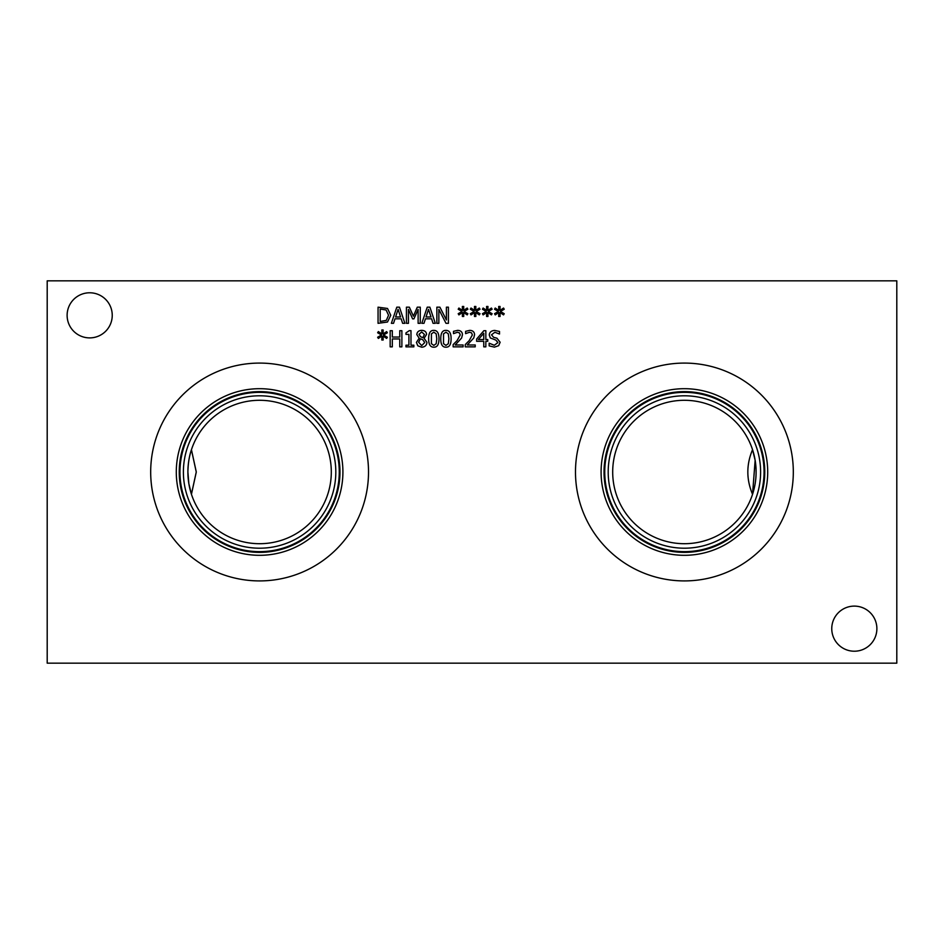 <?xml version="1.0" encoding="UTF-8"?>
<svg xmlns="http://www.w3.org/2000/svg" width="944" height="944" viewBox="0 0 944 944"><rect width="100%" height="100%" fill="white"/><g stroke="black" fill="none" stroke-linecap="round" stroke-linejoin="round"><path stroke-width="1.42" d="M475.221 344.973L475.221 346.849L465.274 346.849L465.274 344.56L469.168 340.678L472.354 334.919L471.563 332.89L469.581 332.241L465.604 333.633L465.604 331.332L469.746 330.365C472.861 330.483 474.466 331.958 474.561 334.801L473.723 338.035L467.292 344.973L475.221 344.973M421.685 331.934L418.994 334.341L420.54 336.701L422.818 337.704L424.434 334.471L421.685 331.934M422.829 339.781L420.469 338.778L418.617 342.235L421.72 345.61L424.729 342.554L422.829 339.781M426.948 342.353C426.7 345.351 424.942 346.967 421.697 347.215L417.826 345.823L416.434 342.389L419.171 338.223L416.823 334.589C417.036 331.958 418.664 330.542 421.697 330.341C424.776 330.506 426.393 331.875 426.546 334.447L424.092 338.318L426.948 342.353M401.884 330.707L401.884 346.849L399.749 346.849L399.749 338.943L392.315 338.943L392.315 346.849L390.167 346.849L390.167 330.707L392.315 330.707L392.315 337.043L399.749 337.043L399.749 330.707L401.884 330.707M383.512 335.002L387.347 337.232L386.639 338.424L383.087 336.064L383.17 340.017L381.813 340.017L381.872 336.064L378.355 338.436L377.635 337.244L381.47 335.002L377.635 332.76L378.355 331.568L381.883 333.94L381.813 329.987L383.17 329.987L383.075 333.94L386.639 331.58L387.347 332.772L383.512 335.002M413.85 345.197L413.85 346.849L405.967 346.849L405.967 345.197L408.905 345.197L408.905 334.377L405.967 334.377L405.967 332.902L409.307 330.66L410.982 330.66L410.982 345.197L413.85 345.197M436.777 338.778L436.187 333.846L433.815 332.17L431.42 333.869L431.396 343.651L433.815 345.398L436.199 343.699L436.777 338.778M433.815 330.376C437.308 330.376 439.031 333.173 438.972 338.778C439.007 344.477 437.296 347.286 433.815 347.191C430.322 347.227 428.6 344.43 428.659 338.79C428.611 333.079 430.334 330.27 433.815 330.376M448.896 338.778L448.306 333.846L445.934 332.17L443.527 333.869L443.515 343.651L445.934 345.398L448.317 343.699L448.896 338.778M445.934 330.376C449.427 330.376 451.138 333.173 451.09 338.778C451.126 344.477 449.403 347.286 445.934 347.191C442.429 347.227 440.706 344.43 440.765 338.79C440.73 333.079 442.453 330.27 445.934 330.376M463.115 344.973L463.115 346.849L453.155 346.849L453.155 344.56L457.049 340.678L460.247 334.919L459.445 332.89L457.474 332.241L453.498 333.633L453.498 331.332L457.628 330.365C460.743 330.483 462.348 331.958 462.442 334.801L461.604 338.035L455.185 344.973L463.115 344.973M483.765 333.256L478.337 339.557L483.765 339.557L483.765 333.256M487.765 339.557L487.765 341.303L485.841 341.303L485.841 346.849L483.765 346.849L483.765 341.303L476.637 341.303L476.637 339.026L483.859 330.707L485.841 330.707L485.841 339.557L487.765 339.557M498.668 345.669L494.455 347.132L489.157 345.882L489.157 343.191L494.302 345.28L497.889 342.589L495.907 340.111L490.314 337.952L489.275 335.037C489.499 332.194 491.317 330.648 494.703 330.424L499.506 331.462L499.506 334.034L494.845 332.276L491.505 334.813L493.618 337.327L496.922 338.176L500.131 342.247L498.668 345.669M47.2 663.16L896.8 663.16L896.8 280.84L47.2 280.84L47.2 663.16M488.296 311.473L492.119 313.703L491.423 314.895L487.871 312.547L487.954 316.488L486.597 316.488L486.656 312.547L483.139 314.907L482.419 313.715L486.254 311.473L482.419 309.231L483.139 308.039L486.667 310.411L486.597 306.458L487.954 306.458L487.859 310.411L491.423 308.051L492.119 309.243L488.296 311.473M464.07 311.473L467.894 313.703L467.197 314.895L463.646 312.547L463.728 316.488L462.359 316.488L462.43 312.547L458.914 314.907L458.194 313.715L462.029 311.473L458.194 309.231L458.914 308.039L462.442 310.411L462.359 306.458L463.728 306.458L463.634 310.411L467.197 308.051L467.894 309.243L464.07 311.473M420.269 307.178L420.269 323.32L418.121 323.32L418.121 309.42L413.909 318.871L412.599 318.871L408.433 309.42L408.433 323.32L406.427 323.32L406.427 307.178L409.354 307.178L413.389 316.169L417.283 307.178L420.269 307.178M393.542 323.32L391.371 323.32L396.81 307.178L399.454 307.178L404.893 323.32L402.64 323.32L401.165 318.812L395.005 318.812L393.542 323.32M387.512 308.464L390.781 315.261L387.488 322.022L378.06 323.32L378.06 307.178L387.512 308.464M423.974 323.32L421.803 323.32L427.243 307.178L429.886 307.178L435.326 323.32L433.06 323.32L431.597 318.812L425.437 318.812L423.974 323.32M448.412 307.178L448.412 323.32L446.005 323.32L438.854 309.396L438.854 323.32L436.86 323.32L436.86 307.178L439.904 307.178L446.406 319.957L446.406 307.178L448.412 307.178M476.177 311.473L480.012 313.703L479.304 314.895L475.764 312.547L475.835 316.488L474.478 316.488L474.549 312.547L471.021 314.907L470.301 313.715L474.136 311.473L470.301 309.231L471.021 308.039L474.561 310.411L474.478 306.458L475.835 306.458L475.752 310.411L479.304 308.051L480.012 309.243L476.177 311.473M500.403 311.473L504.238 313.703L503.53 314.895L499.99 312.547L500.06 316.488L498.703 316.488L498.774 312.547L495.246 314.907L494.526 313.715L498.361 311.473L494.526 309.231L495.246 308.039L498.786 310.411L498.703 306.458L500.06 306.458L499.978 310.411L503.53 308.051L504.238 309.243L500.403 311.473M112.242 315.331A22.562 22.562 0 0 1 89.68 337.893A22.562 22.562 0 0 1 67.118 315.331A22.562 22.562 0 0 1 89.68 292.782A22.562 22.562 0 0 1 112.242 315.331M876.882 628.669A22.562 22.562 0 0 1 854.32 651.218A22.562 22.562 0 0 1 831.758 628.669A22.562 22.562 0 0 1 854.32 606.107A22.562 22.562 0 0 1 876.882 628.669M793.314 472A108.914 108.914 0 0 1 684.4 580.914A108.914 108.914 0 0 1 575.486 472A108.914 108.914 0 0 1 684.4 363.086A108.914 108.914 0 0 1 793.314 472M368.514 472A108.914 108.914 0 0 1 259.6 580.914A108.914 108.914 0 0 1 150.686 472A108.914 108.914 0 0 1 259.6 363.086A108.914 108.914 0 0 1 368.514 472M398.085 309.372L395.595 316.972L400.586 316.972L398.085 309.372M386.096 309.998L380.196 309.03L380.196 321.467L386.297 320.394L388.55 315.237L386.096 309.998M428.505 309.372L426.027 316.972L431.007 316.972L428.505 309.372M191.431 449.757L196.258 472L191.431 494.243M752.545 449.674L755.141 460.306L752.545 494.326C746.267 479.446 746.267 464.554 752.545 449.674M612.691 472A71.709 71.709 0 0 1 720.248 409.897A71.709 71.709 0 0 1 720.248 534.103A71.709 71.709 0 0 1 612.691 472M608.196 472A76.204 76.204 0 0 0 722.502 537.997A76.204 76.204 0 0 0 722.502 406.003A76.204 76.204 0 0 0 608.196 472M604.75 472A79.65 79.65 0 0 1 724.225 403.017A79.65 79.65 0 0 1 724.225 540.983A79.65 79.65 0 0 1 604.75 472M767.708 472A83.308 83.308 0 0 1 684.4 555.308A83.308 83.308 0 0 1 601.092 472A83.308 83.308 0 0 1 684.4 388.692A83.308 83.308 0 0 1 767.708 472M764.77 472A80.37 80.37 0 0 1 684.4 552.37A80.37 80.37 0 0 1 604.03 472A80.37 80.37 0 0 1 684.4 391.63A80.37 80.37 0 0 1 764.77 472M191.443 494.278L188.859 483.694L187.891 472.024C188.092 463.315 189.272 455.893 191.443 449.722L196.293 472L191.443 494.278M187.891 472A71.709 71.709 0 0 1 295.448 409.897A71.709 71.709 0 0 1 295.448 534.103A71.709 71.709 0 0 1 187.891 472M183.396 472A76.204 76.204 0 0 0 297.702 537.997A76.204 76.204 0 0 0 297.702 406.003A76.204 76.204 0 0 0 183.396 472M179.95 472A79.65 79.65 0 0 1 299.425 403.017A79.65 79.65 0 0 1 299.425 540.983A79.65 79.65 0 0 1 179.95 472M342.908 472A83.308 83.308 0 0 1 259.6 555.308A83.308 83.308 0 0 1 176.292 472A83.308 83.308 0 0 1 259.6 388.692A83.308 83.308 0 0 1 342.908 472M339.97 472A80.37 80.37 0 0 1 259.6 552.37A80.37 80.37 0 0 1 179.23 472A80.37 80.37 0 0 1 259.6 391.63A80.37 80.37 0 0 1 339.97 472"/></g></svg>
